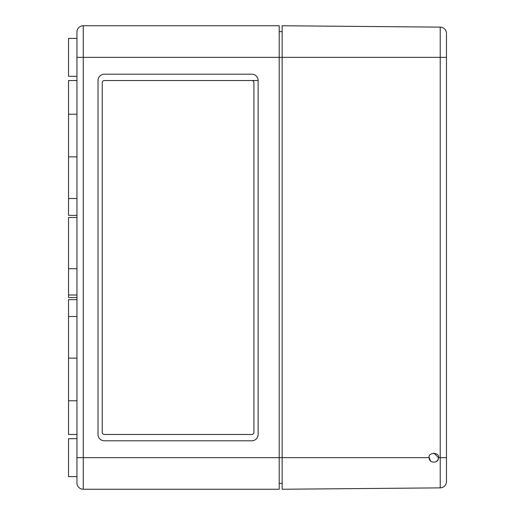<?xml version="1.0" encoding="UTF-8"?>
<svg xmlns="http://www.w3.org/2000/svg" width="515" height="515" viewBox="0 0 515 515"><rect width="100%" height="100%" fill="white"/><g stroke="black" fill="none" stroke-linecap="round" stroke-linejoin="round"><path stroke-width="0.77" d="M68.521 80.527L76.947 80.527L68.521 80.527L68.521 215.367L76.947 215.367M76.947 156.863L68.521 156.863M76.947 299.633L68.521 299.633L68.521 434.473L76.947 434.473L68.521 434.473M76.947 438.683L68.521 438.683L68.521 476.607L76.947 476.607M76.947 457.648L83.269 457.648L83.269 57.352L279.201 57.352L279.201 489.25L83.269 489.25A6.322 6.322 0 0 1 76.947 482.928L76.947 32.072L76.947 38.393L68.521 38.393L68.521 76.317L76.947 76.317M76.947 57.352L83.269 57.352L83.269 25.75A6.322 6.322 0 0 0 76.947 32.072A6.322 6.322 0 0 1 83.269 25.75A6.322 6.322 0 0 0 76.947 32.072A6.322 6.322 0 0 1 83.269 25.75L279.201 25.75L279.201 57.352L282.149 57.352L282.149 489.25L440.216 487.872A6.322 6.322 0 0 0 446.479 481.551L446.479 57.352L282.149 57.352L282.149 25.75L440.216 27.128L440.216 457.648L438.477 457.648L433.842 453.013M104.333 80.527L258.131 80.527A6.322 6.322 0 0 0 251.809 74.205L104.333 74.205A6.322 6.322 0 0 0 98.011 80.527L98.011 434.473A6.322 6.322 0 0 0 104.333 440.795L251.809 440.795A6.322 6.322 0 0 0 258.131 434.473L258.131 80.527L104.333 80.527A2.105 2.105 0 0 0 102.228 82.632L102.228 432.368A2.105 2.105 0 0 0 104.333 434.473L251.809 434.473A2.105 2.105 0 0 0 253.921 432.368L253.921 82.632A2.105 2.105 0 0 0 251.809 80.527M76.947 217.472L68.521 217.472L68.521 297.528L76.947 297.528M76.947 268.708L68.521 268.708M279.201 483.353L282.149 483.353M279.201 31.647L282.149 31.647M76.947 358.137L68.521 358.137M104.333 434.473L251.809 434.473M438.477 457.648C440.125 452.144 427.559 452.144 429.207 457.648C428.918 463.622 438.754 463.635 438.477 457.648L438.13 459.406L437.126 460.919M76.947 482.928A6.322 6.322 0 0 0 83.269 489.25L83.269 457.648L429.207 457.648L430.546 460.906M435.619 461.929L437.113 460.931M446.479 34.177L446.479 57.352M446.479 457.648L440.216 457.648L440.216 487.872A6.322 6.322 0 0 0 446.479 481.551L446.479 480.823M446.479 33.449A6.322 6.322 0 0 0 440.216 27.128A6.322 6.322 0 0 1 446.479 33.449A6.322 6.322 0 0 0 440.216 27.128A6.322 6.322 0 0 1 446.479 33.449M76.947 316.493L68.521 316.493M76.947 198.507L68.521 198.507M440.216 487.872A6.322 6.322 0 0 0 446.479 481.551A6.322 6.322 0 0 1 440.216 487.872M76.947 114.233L68.521 114.233M76.947 400.767L68.521 400.767M76.947 294.998L68.521 294.998"/></g></svg>

